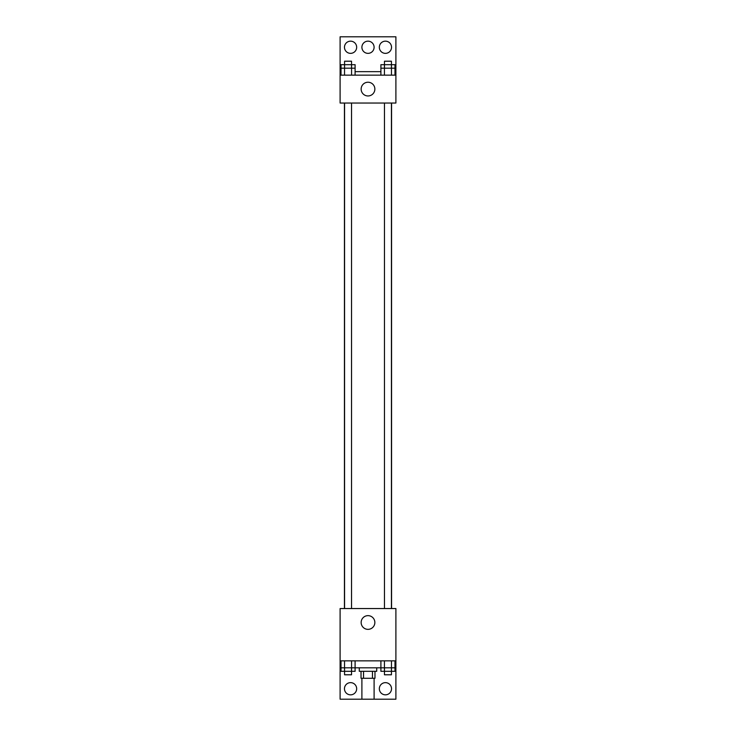 <?xml version="1.0" encoding="UTF-8"?>
<svg xmlns="http://www.w3.org/2000/svg" width="736" height="736" viewBox="0 0 736 736"><rect width="100%" height="100%" fill="white"/><g stroke="black" fill="none" stroke-linecap="round" stroke-linejoin="round"><path stroke-width="1.1" d="M361.9 678.279L361.9 699.2L374.1 699.2L374.1 678.279M372.471 671.306L372.471 678.279L361.026 678.279L361.026 671.306M372.471 678.279L374.974 678.279L374.974 671.306M376.712 667.819L376.712 671.306L359.288 671.306L359.288 667.819M363.529 671.306L363.529 678.279M355.102 660.854L355.102 667.819L380.898 667.819L380.898 671.306L391.432 671.306L391.432 674.792L384.459 674.792L384.459 667.819M340.106 660.854L340.106 608.552L395.894 608.552L395.894 660.854L340.106 660.854L340.106 699.2L395.894 699.2L395.894 664.341L394.984 664.341M395.894 660.854L395.894 664.341M361.146 622.5A6.854 6.854 0 0 1 371.432 616.566A6.854 6.854 0 0 1 371.432 628.434A6.854 6.854 0 0 1 361.146 622.5M341.016 664.341L340.106 664.341M379.334 688.74A6.1 6.1 0 0 1 388.479 683.459A6.1 6.1 0 0 1 388.479 694.02A6.1 6.1 0 0 1 379.334 688.74M344.466 688.74A6.1 6.1 0 0 1 353.62 683.459A6.1 6.1 0 0 1 353.62 694.02A6.1 6.1 0 0 1 344.466 688.74M391.57 103.04L391.57 608.552M391.432 608.552L391.432 103.04M351.541 103.04L351.541 608.552M395.894 103.04L340.106 103.04L340.106 36.8L395.894 36.8L395.894 103.04M395.894 75.146L340.106 75.146M361.146 89.093A6.854 6.854 0 0 1 371.432 83.159A6.854 6.854 0 0 1 371.432 95.036A6.854 6.854 0 0 1 361.146 89.093M340.106 71.659L341.016 71.659M355.102 71.659L380.898 71.659M394.984 71.659L395.894 71.659M361.9 47.26A6.1 6.1 0 0 1 371.054 41.98A6.1 6.1 0 0 1 371.054 52.541A6.1 6.1 0 0 1 361.9 47.26M356.666 47.26A6.1 6.1 0 0 1 347.521 52.541A6.1 6.1 0 0 1 347.521 41.98A6.1 6.1 0 0 1 356.666 47.26M391.534 47.26A6.1 6.1 0 0 1 382.38 52.541A6.1 6.1 0 0 1 382.38 41.98A6.1 6.1 0 0 1 391.534 47.26M391.46 75.146L391.46 64.694L394.984 64.694L394.984 68.181L380.898 68.181L380.898 75.146M394.984 68.181L394.984 75.146M384.459 68.181L384.459 64.694L391.432 64.694L391.432 61.208L384.459 61.208L384.422 75.146M391.432 64.694L391.432 68.181M351.578 75.146L351.578 64.694L355.102 64.694L355.102 68.181L341.016 68.181L341.016 75.146M355.102 68.181L355.102 75.146M344.568 68.181L344.568 64.694L351.541 64.694L351.541 61.208L344.568 61.208L344.54 75.146M351.541 64.694L351.541 68.181M384.422 64.694L380.898 64.694L380.898 68.181M344.54 64.694L341.016 64.694L341.016 68.181M394.984 660.854L394.984 667.819L380.898 667.819L380.898 660.854M391.46 660.854L391.46 671.306L394.984 671.306L394.984 667.819M384.422 660.854L384.422 671.306M391.432 667.819L391.432 671.306M351.578 660.854L351.578 671.306L355.102 671.306L355.102 667.819L341.016 667.819L341.016 671.306L351.541 671.306L351.541 674.792L344.568 674.792L344.568 667.819M341.016 660.854L341.016 667.819M344.54 660.854L344.54 671.306M351.541 667.819L351.541 671.306M344.43 103.04L344.43 608.552M384.459 608.552L384.459 103.04M344.568 103.04L344.568 608.552"/></g></svg>
